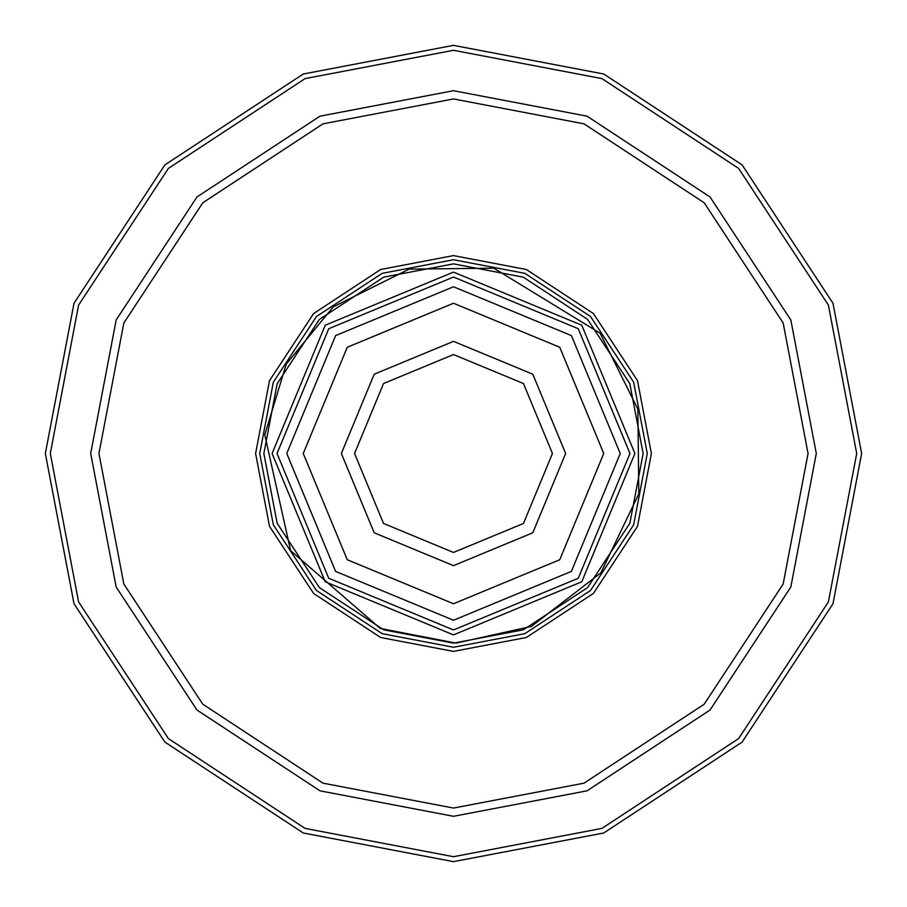 <?xml version="1.0" encoding="UTF-8"?>
<svg xmlns="http://www.w3.org/2000/svg" width="907" height="907" viewBox="0 0 907 907"><rect width="100%" height="100%" fill="white"/><g stroke="black" fill="none" stroke-linecap="round" stroke-linejoin="round"><path stroke-width="1.36" d="M453.5 620.241L571.399 571.399L620.241 453.5L571.399 335.601L453.5 286.759L335.601 335.601L286.759 453.5L335.601 571.399L453.5 620.241M453.5 603.745L559.744 559.744L603.745 453.5L559.744 347.256L453.5 303.255L347.256 347.256L303.255 453.5L347.256 559.744L453.5 603.745M453.5 277.043L578.269 328.731L629.957 453.5L578.269 578.269L453.5 629.957L328.731 578.269L277.043 453.5L328.731 328.731L453.5 277.043M453.5 565.639L532.794 532.794L565.639 453.5L532.794 374.206L453.5 341.361L374.206 374.206L341.361 453.5L374.206 532.794L453.5 565.639M453.5 552.442L383.536 523.464L354.558 453.5L383.536 383.536L453.5 354.558L523.464 383.536L552.442 453.5L523.464 523.464L453.5 552.442M453.5 643.142L523.305 629.832L587.6 587.6L629.832 523.305L643.142 453.5L629.832 383.695L587.6 319.4L523.305 277.168L453.5 263.858L383.695 277.168L319.4 319.4L277.168 383.695L263.858 453.5L277.168 523.305L319.4 587.6L383.695 629.832L453.5 643.142M453.5 634.9L325.228 581.772L272.1 453.5L325.228 325.228L453.5 272.1L581.772 325.228L634.9 453.5L581.772 581.772L453.5 634.9M453.5 259.731L524.824 273.336L590.514 316.486L633.664 382.176L647.269 453.5L633.664 524.824L590.514 590.514L524.824 633.664L453.5 647.269L382.176 633.664L316.486 590.514L273.336 524.824L259.731 453.5L273.336 382.176L316.486 316.486L382.176 273.336L453.5 259.731M453.5 255.604L380.657 269.504L313.573 313.573L269.504 380.657L255.604 453.5L269.504 526.343L313.573 593.427L380.657 637.496L453.5 651.396L526.343 637.496L593.427 593.427L637.496 526.343L651.396 453.5L637.496 380.657L593.427 313.573L526.343 269.504L453.5 255.604M453.5 98.942L584.006 123.84L704.206 202.794L783.16 322.994L808.058 453.5L783.16 584.006L704.206 704.206L584.006 783.16L453.5 808.058L322.994 783.16L202.794 704.206L123.84 584.006L98.942 453.5L123.84 322.994L202.794 202.794L322.994 123.84L453.5 98.942M453.5 90.7L319.956 116.175L196.966 196.966L116.175 319.956L90.7 453.5L116.175 587.044L196.966 710.034L319.956 790.825L453.5 816.3L587.044 790.825L710.034 710.034L790.825 587.044L816.3 453.5L790.825 319.956L710.034 196.966L587.044 116.175L453.5 90.7M45.35 453.5L74.011 603.733L164.893 742.107L303.267 832.989L453.5 861.65L603.733 832.989L742.107 742.107L832.989 603.733L861.65 453.5L832.989 303.267L742.107 164.893L603.733 74.011L453.5 45.35L303.267 74.011L164.893 164.893L74.011 303.267L45.35 453.5M453.5 50.293L601.919 78.603L738.604 168.396L828.397 305.081L856.707 453.5L828.397 601.919L738.604 738.604L601.919 828.397L453.5 856.707L305.081 828.397L168.396 738.604L78.603 601.919L50.293 453.5L78.603 305.081L168.396 168.396L305.081 78.603L453.5 50.293M264.776 434.872L286.249 364.092L333.22 306.883L409.102 269.13L493.793 268.189L600.117 333.22L637.87 409.102L638.811 493.793L600.888 572.839L531.434 626.397L456.028 643.131L380.248 628.426L290.625 550.651L264.776 434.872"/></g></svg>

